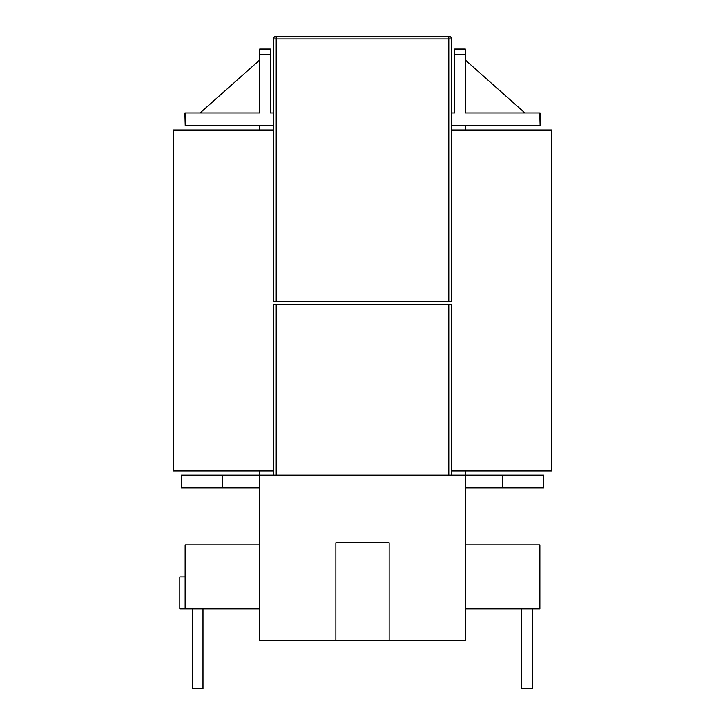<?xml version="1.0" encoding="UTF-8"?>
<svg xmlns="http://www.w3.org/2000/svg" width="725" height="725" viewBox="0 0 725 725"><rect width="100%" height="100%" fill="white"/><g stroke="black" fill="none" stroke-linecap="round" stroke-linejoin="round"><path stroke-width="1.09" d="M185.219 112.955L185.219 125.733L184.884 112.955L259.695 112.955L259.695 49.255M190.213 112.955L200.1 112.955L259.695 59.994M259.695 49.037L270.353 49.037L270.353 112.955L273.542 112.955M451.458 112.955L454.647 112.955L454.647 49.037L454.647 54.357L465.305 54.357L465.305 112.955L540.116 112.955L540.116 125.733L539.781 112.955M185.219 125.733L273.542 125.733M451.458 125.733L539.781 125.733M465.305 59.994L524.9 112.955L534.787 112.955M465.305 49.037L454.647 49.037L465.305 49.037L465.305 54.357M543.605 487.943L543.605 475.156L502.588 475.156L502.588 487.943L543.605 487.943M389.135 640.809L335.865 640.809L335.865 542.808L389.135 542.808L389.135 640.809L465.305 640.809L465.305 475.156L502.588 475.156M465.305 487.943L502.588 487.943M465.305 470.897L465.305 475.156L181.395 475.156L181.395 487.943L222.412 487.943L222.412 475.156M335.865 640.809L259.695 640.809L259.695 470.897M259.695 487.943L222.412 487.943M202.982 608.855L202.982 688.75L192.324 688.75L192.324 608.855M259.695 544.937L185.129 544.937L185.129 608.855L259.695 608.855M185.129 576.892L179.8 576.892L179.8 608.855L185.129 608.855M532.349 608.855L532.349 688.75L521.692 688.75L521.692 608.855M465.305 544.937L539.871 544.937L539.871 608.855L465.305 608.855M448.793 301.509L273.542 301.509L273.542 38.914A2.664 2.664 0 0 1 276.207 36.25L448.793 36.25A2.664 2.664 0 0 1 451.458 38.914L451.458 301.509L448.793 301.509L448.793 38.914L276.207 38.914L276.207 301.509M451.476 111.578L451.458 112.04M273.524 111.578L273.542 112.04M273.542 475.156L273.542 304.174L276.207 304.174L276.207 475.156M448.793 475.156L448.793 304.174L276.207 304.174M448.793 304.174L451.458 304.174L451.458 475.156M451.458 129.993L551.589 129.993L551.589 470.897L451.458 470.897M273.542 470.897L173.411 470.897L173.411 129.993L273.542 129.993M270.353 54.357L259.695 54.357M448.793 36.25L448.793 38.914L451.458 38.914M273.542 38.914L276.207 38.914L276.207 36.25M465.305 125.733L465.305 129.993M259.695 125.733L259.695 129.993"/></g></svg>
